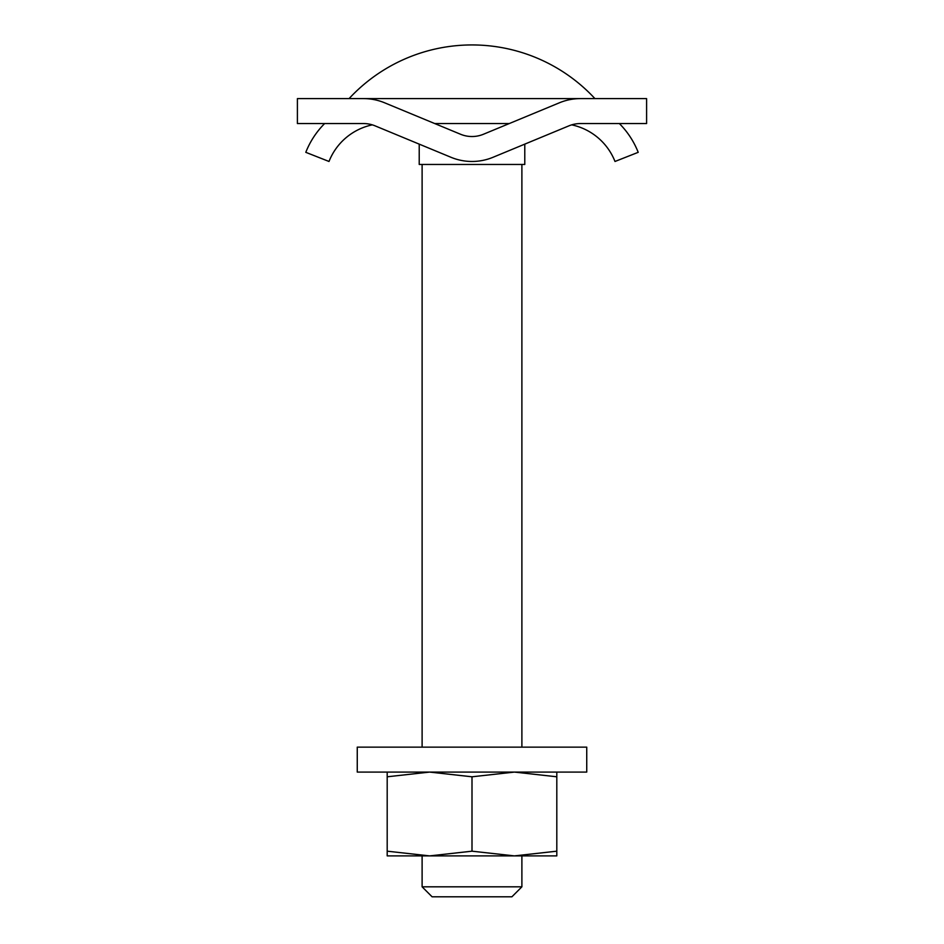 <?xml version="1.0" encoding="UTF-8"?>
<svg xmlns="http://www.w3.org/2000/svg" width="944" height="944" viewBox="0 0 944 944"><rect width="100%" height="100%" fill="white"/><g stroke="black" fill="none" stroke-linecap="round" stroke-linejoin="round"><path stroke-width="1.42" d="M619.37 123.558A84.807 84.807 0 0 1 638.203 152.326L614.992 161.471A59.861 59.861 0 0 0 571.686 124.856A29.937 29.937 0 0 0 568.949 125.835L493.004 157.294A54.87 54.87 0 0 1 450.996 157.294L375.051 125.835A29.937 29.937 0 0 0 363.593 123.558L297.395 123.558L297.395 98.613L646.605 98.613L646.605 123.558L580.407 123.558A29.937 29.937 0 0 0 568.949 125.835L524.781 144.125L524.781 164.457L419.219 164.457L419.219 144.125M509.264 123.558L434.736 123.558M375.051 125.835A29.937 29.937 0 0 0 372.314 124.856A59.861 59.861 0 0 0 329.008 161.471L305.797 152.326A84.807 84.807 0 0 1 324.63 123.558M297.395 98.613L384.704 98.613M559.296 98.613L646.605 98.613M363.593 98.613A54.87 54.87 0 0 1 384.597 102.79L460.542 134.249A29.937 29.937 0 0 0 483.458 134.249L559.403 102.79A54.87 54.87 0 0 1 580.407 98.613M422.11 855.889L429.591 855.889L472 851.181L514.409 855.889L521.89 855.889L521.89 886.817L511.908 896.8L432.092 896.8L422.11 886.817L422.11 855.889M556.807 772.086L556.807 776.794L514.409 772.086L472 776.794L429.591 772.086L387.193 776.794L387.193 772.086M387.193 776.794L387.193 851.181L429.591 855.889L387.193 855.889L387.193 851.181M472 776.794L472 851.181M514.409 855.889L556.807 851.181L556.807 855.889L429.591 855.889M556.807 776.794L556.807 851.181M586.743 772.086L586.743 747.141L357.257 747.141L357.257 772.086L586.743 772.086M594.932 98.613A167.619 167.619 0 0 0 349.068 98.613M422.11 164.457L422.11 747.141M521.89 747.141L521.89 164.457M521.89 886.817L422.11 886.817"/></g></svg>
